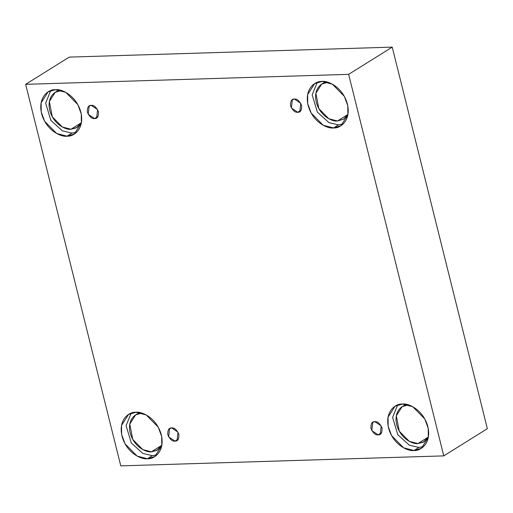 <?xml version="1.0" encoding="UTF-8"?>
<svg xmlns="http://www.w3.org/2000/svg" width="513" height="513" viewBox="0 0 513 513"><rect width="100%" height="100%" fill="white"/><g stroke="black" fill="none" stroke-linecap="round" stroke-linejoin="round"><path stroke-width="0.77" d="M174.978 441.116L177.068 440.5L178.043 432.17L171.701 427.957C174.24 427.502 176.645 429.637 178.909 434.364C179.018 439.16 177.71 441.411 174.978 441.116C172.439 441.571 170.034 439.436 167.77 434.71C167.661 429.913 168.969 427.662 171.701 427.957L169.617 428.567L168.636 436.896L174.978 441.116L178.53 438.897L174.978 441.116M378.152 434.832L380.236 434.222L381.21 425.893L374.868 421.673C377.408 421.218 379.812 423.353 382.076 428.079C382.185 432.876 380.877 435.127 378.152 434.832C375.606 435.287 373.201 433.152 370.937 428.426C370.828 423.629 372.143 421.378 374.868 421.673L372.784 422.289L371.81 430.619L378.152 434.832L381.698 432.613L378.152 434.832M297.72 112.264L299.81 111.648L300.785 103.318L294.443 99.099C296.982 98.643 299.387 100.779 301.65 105.511C301.759 110.301 300.451 112.552 297.72 112.264C295.18 112.719 292.776 110.577 290.512 105.851C290.403 101.061 291.711 98.81 294.443 99.099L292.352 99.714L291.378 108.044L297.72 112.264L301.272 110.045L297.72 112.264M94.552 118.541L96.636 117.926L97.617 109.602L91.276 105.383C93.815 104.928 96.22 107.063 98.483 111.789C98.592 116.586 97.284 118.836 94.552 118.541C92.013 118.997 89.608 116.861 87.345 112.135C87.236 107.339 88.544 105.088 91.276 105.383L89.185 105.999L88.21 114.328L94.552 118.541L98.105 116.323L94.552 118.541M413.978 450.497L421.333 448.33L428.323 437.339L428.201 428.278L424.777 418.935L412.741 406.713L402.391 404.052C407.912 402.936 423.289 409.483 427.848 426.669C431.863 443.867 419.961 451.254 413.978 450.497C408.457 451.613 393.08 445.066 388.521 427.88C384.506 410.682 396.408 403.295 402.391 404.052L395.036 406.219L388.046 417.204L388.168 426.265L391.592 435.614L403.628 447.836L413.978 450.497L418.877 447.439L413.978 450.497M423.623 446.541L418.877 447.439L423.623 446.541M417.915 443.565L424.046 441.757L428.381 437.012L423.296 442.187L417.915 443.565L428.361 437.044L417.915 443.565C413.311 444.495 400.499 439.038 396.703 424.719C393.356 410.387 403.276 404.231 408.258 404.86L402.128 406.668L396.305 415.825L399.261 431.164L409.291 441.347L417.915 443.565M147.455 458.737L154.817 456.57L161.8 445.585L161.678 436.525L158.254 427.175L146.218 414.953L135.874 412.292C141.389 411.176 156.773 417.723 161.326 434.909C165.34 452.107 153.438 459.494 147.455 458.737C141.934 459.853 126.557 453.306 122.004 436.121C117.984 418.922 129.892 411.535 135.874 412.292L128.513 414.459L121.53 425.45L121.645 434.511L125.069 443.854L137.106 456.076L147.455 458.737L152.355 455.679L147.455 458.737M157.106 454.781L152.355 455.679L157.106 454.781M151.393 451.806L157.523 450.004L161.858 445.252L156.779 450.427L151.393 451.806L161.839 445.284L151.393 451.806C146.795 452.735 133.976 447.278 130.18 432.959C126.833 418.627 136.753 412.471 141.742 413.1L135.605 414.908L129.789 424.065L132.739 439.404L142.768 449.587L151.393 451.806M67.03 136.169L74.385 133.996L81.375 123.011L81.253 113.95L77.829 104.601L65.792 92.378L55.449 89.717C60.964 88.608 76.347 95.155 80.9 112.334C84.914 129.532 73.013 136.92 67.03 136.169C61.509 137.279 46.132 130.732 41.579 113.553C37.558 96.354 49.46 88.961 55.449 89.717L48.087 91.885L41.104 102.876L41.22 111.937L44.644 121.28L56.68 133.502L67.03 136.169L71.929 133.104L67.03 136.169M76.681 132.213L71.929 133.104L76.681 132.213M70.967 129.238L77.097 127.429L81.432 122.678L76.347 127.859L70.967 129.238L81.413 122.71L70.967 129.238C66.369 130.161 53.551 124.704 49.755 110.385C46.407 96.053 56.327 89.897 61.316 90.525L55.18 92.334L49.357 101.491L52.313 116.829L62.342 127.012L70.967 129.238M333.546 127.929L340.908 125.756L347.891 114.771L347.776 105.71L344.351 96.361L332.315 84.138L321.965 81.477C327.486 80.361 342.864 86.909 347.416 104.094C351.437 121.292 339.535 128.68 333.546 127.929C328.031 129.039 312.648 122.492 308.095 105.306C304.081 88.108 315.982 80.721 321.965 81.477L314.61 83.645L307.62 94.636L307.742 103.697L311.167 113.04L323.203 125.262L333.546 127.929L338.452 124.864L333.546 127.929M343.197 123.966L338.452 124.864L343.197 123.966M337.483 120.991C332.886 121.921 320.074 116.464 316.277 102.145C312.93 87.813 322.85 81.657 327.833 82.285L321.702 84.094L315.88 93.251L318.836 108.589L328.865 118.772L337.483 120.991L347.936 114.47L337.483 120.991L343.62 119.189L347.949 114.437M392.221 47.125L69.229 57.116L25.65 84.331L348.641 74.347L392.221 47.125L348.641 74.347L443.771 455.884L120.779 465.875L25.65 84.331L69.229 57.116L392.221 47.125L487.35 428.669L443.771 455.884L487.35 428.669L392.221 47.125M348.641 74.347L25.65 84.331L120.779 465.875L443.771 455.884L348.641 74.347M317.22 82.369L312.173 94.899L317.387 112.155L328.891 122.607L338.452 124.864L328.891 122.607L317.387 112.155L312.173 94.899L317.22 82.369M50.697 90.615L45.657 103.139L50.864 120.395L62.374 130.847L71.929 133.104L62.374 130.847L50.864 120.395L45.657 103.139L50.697 90.615M131.123 413.183L126.083 425.713L131.296 442.969L142.8 453.421L152.355 455.679L142.8 453.421L131.296 442.969L126.083 425.713L131.123 413.183M397.646 404.943L392.605 417.467L397.812 434.729L409.316 445.181L418.877 447.439L409.316 445.181L397.812 434.729L392.605 417.467L397.646 404.943"/></g></svg>

